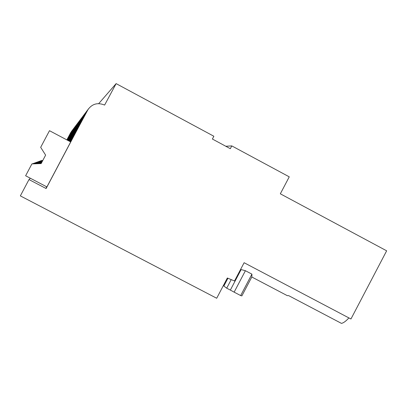<?xml version="1.0" encoding="UTF-8"?>
<svg xmlns="http://www.w3.org/2000/svg" width="407" height="407" viewBox="0 0 407 407"><rect width="100%" height="100%" fill="white"/><g stroke="black" fill="none" stroke-linecap="round" stroke-linejoin="round"><path stroke-width="0.61" d="M231.787 145.899L289.25 176.842L280.326 193.808L386.65 250.814L350.951 318.991L244.114 262.719L234.513 280.988L227.34 278.001L216.692 298.255L20.35 195.884L28.983 179.563L46.118 188.533L87.459 110.373C91.717 103.938 97.441 102.167 104.619 105.062L116.127 83.618L213.858 136.243L212.388 139.036L230.316 148.687L231.787 145.899L225.809 146.261M251.801 276.994L287.276 295.64L288.619 295.609L341.453 323.382C343.477 322.97 345.96 321.148 348.896 317.908M66.957 139.947L72.227 130.418M67.079 140.013L72.41 130.154M71.749 131.171L72.787 129.675M67.211 140.079L72.98 129.39M72.304 130.444L73.382 128.882M67.348 140.156L73.591 128.581M72.889 129.67L74.013 128.047M67.491 140.232L74.232 127.727M73.504 128.851L74.685 127.157M67.643 140.313L74.913 126.816M74.166 127.981L75.397 126.211M67.806 140.395L75.641 125.849M74.863 127.05L76.155 125.203M67.979 140.491L76.419 124.817M75.61 126.063L76.969 124.125M68.162 140.588L77.249 123.713M76.409 125.005L77.839 122.975M68.361 140.69L78.134 122.527M77.264 123.87L78.77 121.734M68.574 140.802L79.09 121.255M78.185 122.655L79.777 120.401M68.803 140.924L80.118 119.887M79.172 121.347L80.861 118.966M69.048 141.056L81.232 118.406M80.24 119.933L82.036 117.409M69.312 141.193L82.438 116.804M81.4 118.396L83.313 115.72M69.602 141.346L83.745 115.059M82.657 116.733L84.707 113.879M69.918 141.514L85.175 113.156M84.03 114.911L86.228 111.864M70.269 141.702L86.742 111.07M85.531 112.922L87.81 109.753M70.65 141.906L88.385 108.883M71.378 131.522L71.693 131.125M71.23 131.863L71.871 130.871M31.904 163.909L41.153 163.573L45.62 155.128L40.68 147.324L49.486 130.693L70.696 141.931L46.902 186.915L25.626 175.768L31.904 163.909L41.188 163.497M85.918 112.413L70.426 141.784M84.381 114.448L70.065 141.595M82.977 116.305L69.734 141.417M81.695 118.005L69.424 141.254M80.515 119.572L69.144 141.107M79.421 121.011L68.885 140.97M78.414 122.349L68.646 140.842M77.483 123.586L68.422 140.725M76.613 124.74L68.213 140.613M75.799 125.814L68.025 140.512M75.041 126.816L67.842 140.415M74.328 127.757L67.679 140.329M73.662 128.643L67.521 140.247M73.031 129.477L67.374 140.166M72.441 130.26L67.231 140.094M71.881 130.998L67.104 140.023M71.352 131.7L66.977 139.957M70.854 132.361L66.86 139.896M66.855 139.891L70.808 132.428M46.118 188.533L46.484 186.691M28.983 179.563L30.347 178.241M80.907 120.843L80.637 120.701M82.224 119.205L81.934 119.048M83.674 117.409L83.349 117.236M240.644 269.322L241.127 269.576L230.347 290.084L226.704 288.181L231.212 279.614M230.347 290.084L234.142 292.155L245.406 270.721L241.127 269.576M234.142 292.155L240.664 295.563L251.918 274.145L251.872 276.857L241.87 295.899L240.664 295.563M245.406 270.721L251.918 274.145M226.704 288.181L223.845 286.024L227.935 278.251M223.764 284.808L224.328 285.114M287.276 295.64L286.833 295.411M75.402 131.252L75.132 131.11M76.465 130.087L76.175 129.935M77.635 128.816L77.315 128.648M116.127 83.618L98.718 103.607M41.285 163.324L32.697 163.634L35.735 163.69M35.679 163.609L41.244 163.395M41.438 163.034L36.508 163.365M36.457 163.288L41.402 163.095M32.855 163.629L41.351 163.192M32.886 163.568L41.316 163.263M41.58 162.764L37.22 163.065M37.169 162.993L41.545 162.825M33.75 163.309L41.499 162.912M33.776 163.258L41.468 162.978M41.707 162.525L37.866 162.79M37.826 162.729L41.677 162.581M34.564 163.019L41.636 162.658M34.595 162.973L41.606 162.719M41.824 162.301L38.462 162.541M38.421 162.485L41.799 162.352M35.317 162.754L41.758 162.424M35.338 162.708L41.733 162.479M41.931 162.098L39.011 162.312M38.97 162.256L41.906 162.144M36.004 162.51L41.875 162.21M36.025 162.469L41.845 162.261M42.033 161.905L39.515 162.098M39.484 162.047L42.013 161.95M36.64 162.286L41.977 162.011M36.661 162.251L41.957 162.057M42.13 161.727L39.988 161.9M39.957 161.854L42.104 161.772M37.225 162.078L42.079 161.823M37.246 162.042L42.053 161.869M42.216 161.564L40.425 161.716M40.395 161.676L42.196 161.604M37.775 161.884L42.165 161.655M37.79 161.854L42.145 161.696M42.297 161.411L40.832 161.543M40.802 161.508L42.277 161.452M38.283 161.706L42.252 161.493M38.299 161.676L42.231 161.533M42.374 161.269L41.214 161.386M41.188 161.35L42.353 161.304M38.757 161.538L42.333 161.345M38.772 161.508L42.313 161.381M42.44 161.136L41.57 161.238M41.545 161.203L42.425 161.167M39.199 161.381L42.404 161.208M39.214 161.355L42.384 161.243M42.511 161.009L39.942 161.101L41.906 161.096M41.88 161.065L42.491 161.04M39.616 161.238L42.476 161.075M39.627 161.213L42.455 161.106M42.572 160.887L40.313 160.974L42.216 160.963M42.196 160.933L42.557 160.923M40.008 161.101L42.537 160.953M40.018 161.075L42.521 160.984M42.633 160.78L40.578 160.877L42.516 160.841M40.374 160.969L42.598 160.836M40.385 160.948L42.582 160.867M42.674 160.699L40.914 160.76L42.689 160.673M40.72 160.846L42.659 160.729M40.731 160.826L42.643 160.755M42.725 160.597L41.229 160.648L42.74 160.572M41.046 160.729L42.71 160.628M41.056 160.709L42.699 160.653M42.776 160.5L41.529 160.546L42.791 160.48M42.75 160.551L41.366 160.602L42.76 160.531M87.184 110.735L87.459 110.373"/></g></svg>
